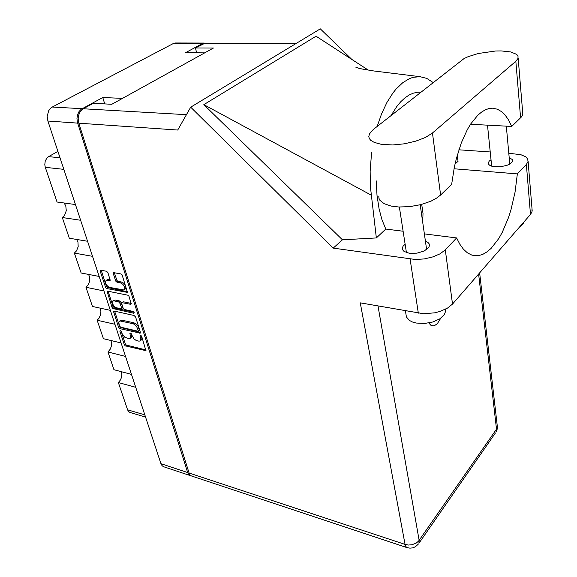 <?xml version="1.0" encoding="UTF-8"?>
<svg xmlns="http://www.w3.org/2000/svg" width="577" height="577" viewBox="0 0 577 577"><rect width="100%" height="100%" fill="white"/><g stroke="black" fill="none" stroke-linecap="round" stroke-linejoin="round"><path stroke-width="0.87" d="M125.13 289.055L125.873 287.598L125.339 285.42L123.644 283.192L121.523 282.045L120.442 282.838L122.901 284.31L124.668 287.274L124.711 288.976L123.824 289.971L109.63 287.389L107.949 286.574L106.024 284.338L105.324 281.843L106.291 280.314L109.702 280.71L110.193 280.307L107.885 272.618L106.521 271.24L100.715 270.144L100.167 271.212L105.757 287.764L106.882 288.565L127.445 292.38L122.122 274.897L120.86 273.931L113.655 272.647L113.294 273.693L115.818 281.223L116.936 282.146L120.442 282.838M134.131 312.482L133.15 311.421L124.365 309.488L123.103 308.031L121.646 303.48L121.898 302.622L130.546 304.303L131.217 303.964L129.017 296.347L128.188 295.258L107.048 291.024L112.025 307.325L112.89 308.529L133.676 313.239L134.131 312.482M135.559 316.989L134.03 315.439L114.224 311.09L113.561 311.465L118.595 327.303L120.03 328.674L140.225 333.174L140.384 332.222L135.559 316.989M121.985 333.419L124.704 337.199L129.003 338.721L130.049 338.432L130.676 337.495L129.912 333.434L130.669 333.088L133.994 338.894L136.035 340.38L138.833 341.122L140.009 340.978L140.81 340.077L140.124 335.785L141.026 335.554L141.726 336.463L145.931 350.708L125.231 345.839L124.264 344.577L119.886 331.234L120.146 330.635L120.99 331.01L121.985 333.419M104.711 103.903L102.8 97.477L81.227 109.241L79.063 111.52L77.592 114.65L76.986 118.263L77.311 121.949L187.662 472.541L188.917 474.734L190.836 475.722M204.907 43.124L202.404 43.542L185.477 52.709L204.698 52.889L122.447 98.4L102.8 97.477M135.746 387.326L118.335 382.515L120.42 379.954L121.437 377.509L121.87 374.913L121.451 371.711M125.541 356.406L107.949 351.941L110.178 349.244L111.224 346.633L111.556 342.962L110.957 340.495M114.946 324.31L97.181 320.221L99.056 318.208L100.629 314.58L100.91 311.616L100.016 308.089M88.598 274.421L89.644 277.097L89.623 281.287L88.014 285.182L86.002 287.288L92.5 306.437L110.344 310.354M76.647 239.426L77.989 242.196L78.183 246.675L76.546 250.865L74.39 253.079L81.141 272.979L99.157 276.47M64.141 203.017L65.814 205.866L66.283 210.663L64.638 215.185L62.309 217.515L69.334 238.207L87.531 241.236M190.302 475.599L163.392 466.649L162.036 465.668L161.07 464.038L47.869 121.062L47.206 116.323L48.684 110.69L50.639 108.159L52.262 107.012L173.259 43.535L175.278 43.015L204.265 43.08M145.563 417.07L129.861 412.389L128.419 411.322L127.589 409.778L144.841 414.885M63.816 169.378L45.28 167.352L44.782 164.733L45.222 161.156L46.824 158.148L48.605 156.634L59.986 157.766M131.029 337.632L131.744 336.478L131.628 334.869L130.525 335.439M141.214 340.041L141.892 339.06L141.892 337.516L141.754 337.018L140.73 337.848M121.177 331.241L125.281 343.755L126.248 345.017L146.003 349.958M114.614 311.176L119.576 326.351L120.427 327.534L140.42 332.345M119.59 326.12L120.636 327.181L137.896 331.169L138.415 330.909L136.554 326.286L134.607 324.433L132.941 323.675L120.074 320.963L119.165 321.497L118.761 322.565L119.59 326.12M139.295 330.304L139.418 329.626L138.386 330.455M139.418 329.626L138.199 326.366L136.468 324.252L133.979 322.853L132.941 323.675M133.979 322.853L121.841 320.134L119.526 321.18M107.993 290.945L106.983 291.962M131.246 303.415L123.283 301.749L121.877 302.637M114.058 300.819L112.645 301.057L112.075 302.37L113.633 305.983L115.789 307.606L121.127 308.782L121.567 307.7L119.403 302.211L114.058 300.819L115.119 300.018L112.767 300.97M122.439 307.894L122.62 306.892L121.567 307.7M122.62 306.892L120.817 301.793L119.684 300.985L118.631 301.785M108.05 291.176L113.078 306.524L114.585 308.046L113.532 308.846M110.207 279.838L107.675 279.456L106.053 280.429M114.34 272.705L117.001 280.573L118.018 281.352L121.523 282.045M101.213 270.231L106.485 286.387L107.308 287.461L127.539 291.724M378.793 196.115L378.959 198.257L379.911 200.262L384.123 203.688L391.091 206.032L398.779 206.977L409.742 206.624L420.929 204.597L430.99 201.135L436.457 198.236L440.59 195.048L451.647 184.388L454.409 166.89L456.371 158.473L461.319 142.858L467.399 129.522L470.76 123.911L477.893 115.133L481.579 112.046L485.271 109.854L488.935 108.577L492.527 108.209L497.374 109.19L501.903 111.873L504.695 114.556L508.488 119.814L511.756 126.428L521.752 116.604L522.856 114.268L522.675 112.089M373.333 129.472L369.403 133.958L368.804 136.691L369.338 138.559L370.679 140.261L374.17 142.411L381.282 144.337L392.829 144.942L404.369 143.788L415.7 141.177L425.451 137.434L432.447 133.006L516.076 61.068L518.031 58.443L518.031 56.077L516.682 54.397L510.674 51.923L501.211 50.906L495.65 50.992L478.196 53.51L468.077 56.705L464.067 58.602L373.333 129.472M524.082 221.806L522.719 224.532L519.488 227.078M445.285 309.33L445.494 311.407L444.427 314.451L440.013 318.72L432.959 321.937L424.564 323.488L416.399 323.077L412.541 322.031L409.439 320.459L406.403 316.975L405.415 310.873M405.104 244.201L403.114 246.155L402.342 247.886L402.544 249.675L404.044 251.413L409.403 253.281L416.976 253.152L424.21 250.981L428.747 247.49L429.504 245.593L429.1 243.703L427.903 242.39L425.437 241.128M491.013 159.786L489.318 161.062L488.344 162.627L488.517 164.07L489.52 165.152L493.595 166.616L500.309 166.775L506.707 165.426L509.311 164.315L511.9 162.346L512.578 160.976L512.275 159.562L509.217 157.629M428.798 322.954L431.214 325.644L434.221 325.89L437.388 323.654L440.756 318.208M532.008 209.098L532.016 211.838L530.508 214.42L526.332 164.445L528.027 161.567L527.681 158.927L525.69 156.807L520.851 154.694L508.813 153.244M188.744 472.902L405.061 544.421L405.833 546.578L407.088 547.638L191.384 475.96L189.609 474.647L78.833 123.204L177.716 130.056L190.706 107.163L333.239 248.117L415.519 259.527L424.268 258.929L432.808 256.931L440.114 253.779L445.329 249.848L452.512 304.043L447.492 308.118L440.431 311.328L434.986 312.784L423.648 313.729L360.293 302.867L405.061 544.421L408.365 545.02L411.855 544.767L416.118 543.152L418.549 541.161L496.53 429.108L478.607 274.061M196.634 52.81L195.452 47.956L205.152 43.095L296.427 43.282M78.833 123.204L78.198 118.343L78.804 114.729L80.275 111.592L83.268 108.779L93.359 103.312L111.83 104.271L213.425 48.057L195.452 47.956M445.329 249.848L456.623 237.94L459.84 244.273L463.475 249.264L467.449 252.87L471.683 255.056L474.604 255.712L478.722 255.597L482.884 254.306L487.024 251.897L491.085 248.42L498.752 238.553L502.257 232.336L508.424 217.781L511.006 209.646L515.023 192.199L517.353 173.908L526.332 164.445M422.71 222.058L423.035 213.519L421.7 204.395M433.111 82.504L426.785 78.422L419.969 76.676L413.175 77.318L409.735 78.501L402.861 82.598L396.175 88.959L392.966 92.955L386.943 102.439L381.599 113.727L377.127 126.493M371.61 152.508L370.117 171.131L370.369 186.342L376.312 237.933L385.775 229.055L381.974 219.743L379.111 208.838L377.019 195.221L376.283 180.853M391.098 115.515L396.659 106.687L400.647 101.877L404.787 98.003L409.014 95.09L413.269 93.171L417.503 92.248L420.748 92.219M497.223 425.718L496.097 431.949L497.1 429.49L497.345 426.829L479.646 272.863M495.398 432.959L418.866 543.31L419.19 540.635L378.014 306.012M418.202 544.27L415.476 546.707L412.822 547.833L409.951 548.15L407.088 547.638M419.941 76.676L373.809 70.949L360.019 68.627L355.908 67.401L362.082 69.031M118.335 382.515L127.589 409.778M131.477 374.386L113.986 369.713L107.949 351.941M121.105 342.969L103.442 338.663L97.181 320.221M103.947 290.967L86.002 287.288M92.508 256.311L74.39 253.079M80.607 220.263L62.309 217.515M75.428 204.568L57.058 202.044L45.28 167.352M57.873 151.362L48.605 156.634M131.203 333.542L131.549 334.617M141.401 335.886L141.754 337.018M134.044 312.272L114.585 308.046M115.119 300.018L119.684 300.985M452.512 304.043L530.508 214.42M456.623 237.94L424.405 233.901M403.107 231.233L385.775 229.055M376.312 237.933L342.442 239.844L333.239 248.117M368.292 70.105L316.045 36.171L203.804 104.675L342.442 239.844M190.706 107.163L320.314 28.85L351.732 59.344M458.888 149.782L490.212 151.953M455.001 164.12L458.044 161.271L457.128 155.653M454.034 168.736L517.353 173.908M371.162 195.091L203.804 104.675M470.543 124.25L511.756 126.428M160.954 463.713L187.662 472.541M77.621 123.125L47.869 121.062M202.267 43.614L173.259 43.535M52.262 107.012L82.057 108.714M130.712 333.109L129.962 333.701M140.925 335.497L140.175 336.102M146.046 350.225L145.274 350.866M126.752 345.248L125.736 346.07M125.281 343.755L124.264 344.577M120.658 330.758L119.915 331.342M140.456 332.619L139.677 333.239M121.062 327.859L120.03 328.674M119.576 326.351L118.545 327.159M114.664 311.349L113.611 312.15M138.826 327.772L137.795 328.594M122.158 320.192L121.12 321M113.078 306.524L112.025 307.325M131.267 303.69L130.496 304.288M123.435 301.771L122.374 302.572M134.181 312.806L133.64 313.232M121.206 302.521L120.153 303.329M110.221 280.148L109.479 280.696M108.389 279.484L107.308 280.271M118.141 281.388L117.066 282.182M116.597 279.823L115.515 280.617M114.412 273L113.323 273.786M127.553 292.005L126.781 292.597M107.949 287.779L106.882 288.565M106.435 286.242L105.36 287.021M101.285 270.526L100.196 271.305M83.268 108.779L186.45 114.664M295.482 43.859L203.45 43.614M418.354 313.174L410.081 259.109M520.584 117.917L515.802 61.306M440.59 195.048L432.447 133.006M125.346 288.897L124.279 289.697M131.267 337.444L130.243 338.266M141.466 339.839L140.442 340.668M139.345 330.253L138.314 331.083M122.512 307.837L121.459 308.645M445.494 311.407L445.213 309.366M402.306 248.175L402.53 249.639M488.301 162.851L488.402 163.81M420.236 204.77L426.641 249.552M506.31 126.139L509.816 164.034M487.471 125.144L491.662 166.162M399.363 207.006L406.403 252.589M474.106 255.647L474.604 255.712M532.182 211.132L528.07 161.351M522.856 114.268L518.175 57.981"/></g></svg>
